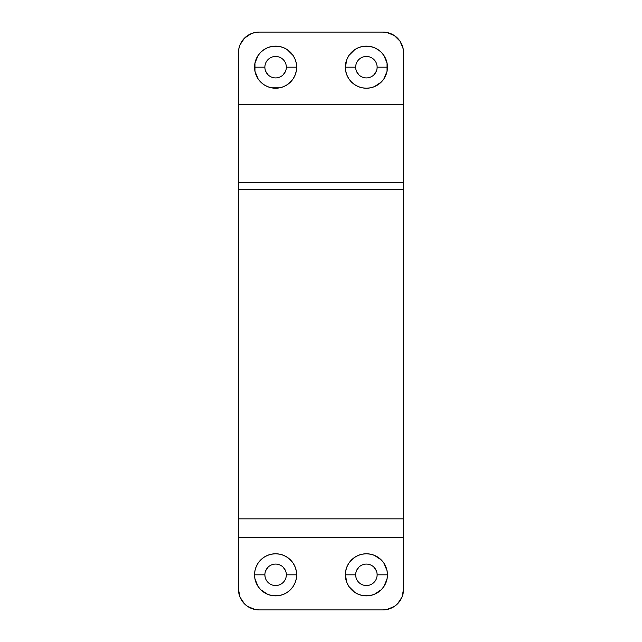 <?xml version="1.0" encoding="UTF-8"?>
<svg xmlns="http://www.w3.org/2000/svg" width="642" height="642" viewBox="0 0 642 642"><rect width="100%" height="100%" fill="white"/><g stroke="black" fill="none" stroke-linecap="round" stroke-linejoin="round"><path stroke-width="0.96" d="M271.494 46.537L267.545 47.733L263.91 49.683L260.716 52.299L258.1 55.485L254.954 63.076L254.954 71.286L258.1 78.878L260.716 82.064L263.91 84.68L267.545 86.63L271.494 87.826L279.711 87.826L283.66 86.63L287.295 84.68L293.105 78.878L295.047 75.234L296.243 71.286L296.652 67.177L296.243 63.076L295.047 59.128L293.105 55.485L287.295 49.683L283.66 47.733L279.711 46.537L271.494 46.537A21.05 21.05 0 0 0 254.553 67.177L264.873 67.177A10.729 10.729 0 0 0 275.603 77.915A10.729 10.729 0 0 0 286.332 67.177A10.729 10.729 0 0 0 275.603 56.448A10.729 10.729 0 0 0 264.873 67.177L254.553 67.177A21.05 21.05 0 0 1 275.603 46.136A21.05 21.05 0 0 1 296.652 67.177L286.332 67.177A10.729 10.729 0 0 1 275.603 77.915A10.729 10.729 0 0 1 264.873 67.177A10.729 10.729 0 0 1 275.603 56.448A10.729 10.729 0 0 1 286.332 67.177L296.652 67.177A21.05 21.05 0 0 0 271.51 46.537M265.082 576.925L264.873 574.823A10.729 10.729 0 0 0 275.603 585.552A10.729 10.729 0 0 0 286.332 574.823A10.729 10.729 0 0 0 275.603 564.085A10.729 10.729 0 0 0 264.873 574.823L254.553 574.823A21.05 21.05 0 0 1 275.603 553.773A21.05 21.05 0 0 1 296.652 574.823L286.332 574.823A10.729 10.729 0 0 1 275.603 585.552A10.729 10.729 0 0 1 264.873 574.823A10.729 10.729 0 0 1 275.603 564.085A10.729 10.729 0 0 1 286.332 574.823L296.652 574.823A21.05 21.05 0 0 0 275.611 553.773L271.494 554.174L267.545 555.37L263.91 557.32L260.716 559.936L258.1 563.122L256.158 566.766A21.05 21.05 0 0 0 254.553 574.823L254.954 578.923L258.1 586.515L260.716 589.701L267.545 594.267L271.494 595.463L279.711 595.463L283.66 594.267L287.295 592.317L290.481 589.701L293.105 586.515L295.047 582.872L296.243 578.923L296.652 574.823L296.243 570.714L295.047 566.766L293.105 563.122L287.295 557.32L283.66 555.37L279.711 554.174L275.603 553.773M275.595 553.773A21.05 21.05 0 0 0 256.158 566.75L254.954 570.714L254.553 574.823A21.05 21.05 0 0 0 271.486 595.463M387.447 67.177L377.127 67.177A10.729 10.729 0 0 0 366.397 56.448A10.729 10.729 0 0 0 355.668 67.177A10.729 10.729 0 0 0 366.397 77.915A10.729 10.729 0 0 0 377.127 67.177L387.447 67.177A21.05 21.05 0 0 1 366.405 88.227A21.05 21.05 0 0 0 387.447 67.177A21.05 21.05 0 0 1 366.397 88.227A21.05 21.05 0 0 1 345.348 67.177L355.668 67.177A10.729 10.729 0 0 1 366.397 56.448A10.729 10.729 0 0 1 377.127 67.177A10.729 10.729 0 0 1 366.397 77.915A10.729 10.729 0 0 1 355.668 67.177L345.348 67.177A21.05 21.05 0 0 0 346.945 75.218A21.05 21.05 0 0 1 345.348 67.177L345.757 71.286L346.953 75.234A21.05 21.05 0 0 0 366.389 88.227A21.05 21.05 0 0 1 346.961 75.25L348.895 78.878L351.519 82.064L354.705 84.68L358.34 86.63L362.289 87.826L366.397 88.227L370.506 87.826L374.455 86.63L381.284 82.064L383.9 78.878L387.046 71.286L387.046 63.076L383.9 55.485L381.284 52.299L378.09 49.683L374.455 47.733L370.506 46.537L362.289 46.537L358.34 47.733L354.705 49.683L348.895 55.485L346.953 59.128L345.348 67.177A21.05 21.05 0 0 1 366.397 46.136A21.05 21.05 0 0 1 387.447 67.177A21.05 21.05 0 0 0 370.514 46.537M355.877 576.925L355.668 574.823A10.729 10.729 0 0 0 366.397 585.552A10.729 10.729 0 0 0 377.127 574.823L387.447 574.823A21.05 21.05 0 0 1 370.514 595.463A21.05 21.05 0 0 0 387.447 574.823A21.05 21.05 0 0 1 366.397 595.864A21.05 21.05 0 0 1 345.348 574.823L355.668 574.823A10.729 10.729 0 0 1 366.397 564.085A10.729 10.729 0 0 1 377.127 574.823A10.729 10.729 0 0 1 366.397 585.552A10.729 10.729 0 0 1 355.668 574.823L345.348 574.823A21.05 21.05 0 0 0 362.281 595.463A21.05 21.05 0 0 1 345.348 574.823L346.953 582.872L348.895 586.515L354.705 592.317L358.34 594.267L362.289 595.463A21.05 21.05 0 0 0 370.49 595.463A21.05 21.05 0 0 1 362.305 595.463L370.506 595.463L374.455 594.267L381.284 589.701L383.9 586.515L387.046 578.923L387.447 574.823L387.046 570.714L383.9 563.122L381.284 559.936L374.455 555.37L370.506 554.174L366.397 553.773L362.289 554.174L358.34 555.37L354.705 557.32L348.895 563.122L346.953 566.766L345.757 570.714L345.348 574.823A21.05 21.05 0 0 1 366.397 553.773A21.05 21.05 0 0 1 387.447 574.823A21.05 21.05 0 0 0 366.405 553.773M238.455 189.623L403.545 189.623L403.545 182.737L238.455 182.737L238.455 189.623L403.545 189.623L403.545 589.268L401.972 597.164L397.502 603.857L394.373 606.425L386.933 609.507L382.905 609.9L259.095 609.9L255.067 609.507L247.627 606.425L244.498 603.857L240.028 597.164L238.455 589.268L238.455 537.675L403.545 537.675L403.545 589.268A20.632 20.632 0 0 1 382.905 609.9L259.095 609.9A20.632 20.632 0 0 1 238.455 589.268L238.455 182.737L403.545 182.737L403.545 518.848L238.455 518.848L238.455 189.623M403.545 52.732L403.545 182.737L403.545 104.325L238.455 104.325L238.856 48.712L240.028 44.836L244.498 38.143L251.199 33.673L255.067 32.493L259.095 32.1L382.905 32.1L386.933 32.493L394.373 35.575L400.062 41.273L403.144 48.712L403.545 104.325L238.455 104.325L238.455 182.737L238.455 52.732A20.632 20.632 0 0 1 259.095 32.1L382.905 32.1A20.632 20.632 0 0 1 403.545 52.732M247.627 606.425L251.199 608.327M390.801 608.327L394.373 606.425M394.373 35.575L390.801 33.673M251.199 33.673L247.627 35.575M376.316 71.286L373.989 74.769M358.814 74.769L356.487 71.286M364.303 56.656L366.397 56.448M368.492 585.343L366.397 585.552M356.487 570.714L358.814 567.231M373.989 567.231L376.316 570.714M285.513 71.286L283.186 74.769M268.011 74.769L265.684 71.286M273.508 56.656L275.603 56.448M277.697 585.343L275.603 585.552M265.684 570.714L268.011 567.231M283.186 567.231L285.513 570.714M370.49 46.537A21.05 21.05 0 0 0 345.348 67.177M366.389 553.773A21.05 21.05 0 0 0 345.348 574.823M387.447 574.823L377.127 574.823A10.729 10.729 0 0 0 366.397 564.085A10.729 10.729 0 0 0 355.668 574.823M275.611 88.227A21.05 21.05 0 0 0 296.652 67.177A21.05 21.05 0 0 1 275.603 88.227A21.05 21.05 0 0 1 254.553 67.177A21.05 21.05 0 0 0 275.595 88.227M271.51 595.463A21.05 21.05 0 0 0 296.652 574.823A21.05 21.05 0 0 1 275.603 595.864A21.05 21.05 0 0 1 254.553 574.823L264.873 574.823M238.455 537.675L403.545 537.675L403.545 518.848L238.455 518.848L238.455 537.675"/></g></svg>

